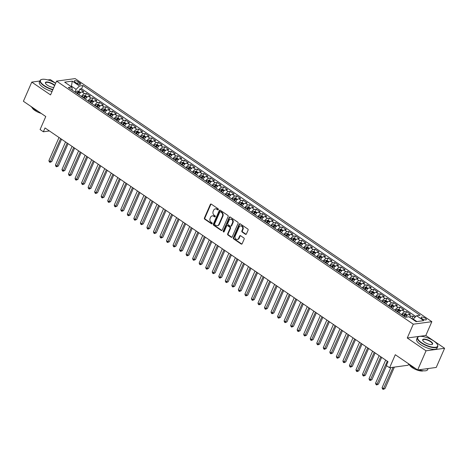 <?xml version="1.0" encoding="UTF-8"?>
<svg xmlns="http://www.w3.org/2000/svg" width="468" height="468" viewBox="0 0 468 468"><rect width="100%" height="100%" fill="white"/><g stroke="black" fill="none" stroke-linecap="round" stroke-linejoin="round"><path stroke-width="0.7" d="M218.328 209.617A0.608 0.503 -97.7 0 0 218.111 208.781L211.296 204.136A0.872 0.72 -97.7 0 0 210.331 204.452L204.411 218A0.872 0.72 -97.7 0 0 204.721 219.188L211.536 223.833A0.608 0.503 -97.7 0 0 211.998 222.78L211.115 222.177A2.79 2.293 -97.7 0 1 210.114 218.369L210.606 217.24A2.79 2.293 -97.7 0 1 212.285 215.871A2.79 2.293 -97.7 0 1 213.712 216.234L214.596 216.836A0.608 0.503 -97.7 0 0 215.052 215.777L214.174 215.181A2.79 2.293 -97.7 0 1 213.174 211.372L213.665 210.243A2.79 2.293 -97.7 0 1 215.344 208.874A2.79 2.293 -97.7 0 1 216.772 209.237L217.649 209.834A0.608 0.503 -97.7 0 0 218.328 209.617M425.365 318.293A2.843 0.965 23.6 0 0 421.153 317.368A2.843 0.965 23.6 0 0 422.154 318.726A2.843 0.965 23.6 0 0 426.366 319.65A2.843 0.965 23.6 0 0 425.365 318.293M245.437 234.287A0.872 0.72 -97.7 0 0 246.408 233.971L248.069 230.174A0.872 0.72 -97.7 0 0 247.753 228.981L240.189 223.827A0.872 0.72 -97.7 0 0 239.218 224.143L233.298 237.685A0.872 0.72 -97.7 0 0 233.614 238.879L241.178 244.033A0.872 0.72 -97.7 0 0 242.149 243.717L244.156 239.125A0.872 0.72 -97.7 0 0 243.84 237.937L240.605 235.732A0.872 0.72 -97.7 0 0 239.634 236.047L238.639 238.323A2.334 1.919 -97.7 0 1 237.235 239.47A2.334 1.919 -97.7 0 1 235.363 238.423A2.334 1.919 -97.7 0 1 235.205 235.983L239.101 227.068A2.334 1.919 -97.7 0 1 240.505 225.921A2.334 1.919 -97.7 0 1 242.377 226.962A2.334 1.919 -97.7 0 1 242.535 229.408L241.886 230.894A0.872 0.72 -97.7 0 0 242.196 232.081L245.437 234.287L245.94 234.222A0.872 0.72 -97.7 0 0 246.127 234.31M39.874 81.011L31.771 82.111L23.4 101.275L45.776 116.526L40.084 129.554L43.348 131.783L45.022 127.951L388.007 361.688L386.334 365.52L389.598 367.749L408.154 365.233L408.681 364.028M426.044 350.795L444.6 348.286L425.816 335.486L407.259 337.995L426.044 350.795L417.667 369.966L395.29 354.715L389.598 367.749M407.259 337.995L413.285 324.195L56.587 81.11L75.143 78.595L431.847 321.686L413.285 324.195M31.771 82.111L50.556 94.91L56.587 81.11M228.121 216.579A0.872 0.72 -97.7 0 0 227.811 215.391L220.247 210.237A0.872 0.72 -97.7 0 0 219.276 210.547L213.355 224.096A0.872 0.72 -97.7 0 0 213.671 225.284L221.235 230.443A0.872 0.72 -97.7 0 0 222.206 230.127L228.121 216.579M230.215 217.029L237.785 222.189A0.872 0.72 -97.7 0 1 238.095 223.376L232.175 236.919A0.872 0.72 -97.7 0 1 231.21 237.235L227.969 235.03A0.872 0.72 -97.7 0 1 227.659 233.842L230.057 228.349A0.872 0.72 -97.7 0 0 229.741 227.155L227.594 225.693A0.872 0.72 -97.7 0 0 226.623 226.009L224.125 231.73A0.608 0.503 -97.7 0 1 223.23 231.116L229.244 217.345A0.872 0.72 -97.7 0 1 230.215 217.029M444.6 348.286L436.229 367.45L417.667 369.966M55.663 83.228L50.333 79.595L47.859 79.929M414.981 317.339L413.086 316.046L412.051 318.41M409.611 317.222A3.557 1.626 -55.7 0 1 411.255 316.292L408.64 314.514L410.471 314.268L406.552 311.594L405.516 313.958M401.632 314.654A3.557 1.626 -55.7 0 1 404.721 311.84L402.106 310.062L403.937 309.816L400.017 307.143L398.988 309.506M395.097 310.202A3.557 1.626 -55.7 0 1 398.186 307.388L395.571 305.61L397.402 305.364L393.483 302.691L392.453 305.054M388.563 305.75A3.557 1.626 -55.7 0 1 391.652 302.936L389.043 301.158L390.874 300.906L386.954 298.239L385.919 300.602M382.034 301.298A3.557 1.626 -55.7 0 1 385.123 298.485L382.508 296.706L384.339 296.455L380.42 293.787L379.384 296.15M375.5 296.847A3.557 1.626 -55.7 0 1 378.589 294.033L375.974 292.254L377.805 292.003L373.885 289.335L372.856 291.699M368.965 292.395A3.557 1.626 -55.7 0 1 372.054 289.581L369.439 287.802L371.27 287.551L367.351 284.883L366.321 287.247M362.431 287.943A3.557 1.626 -55.7 0 1 365.52 285.129L362.911 283.351L364.742 283.099L360.822 280.431L359.787 282.789M355.902 283.491A3.557 1.626 -55.7 0 1 358.991 280.677L356.376 278.899L358.207 278.647L354.288 275.98L353.252 278.337M349.368 279.039A3.557 1.626 -55.7 0 1 352.457 276.225L349.842 274.447L351.673 274.195L347.753 271.528L346.724 273.885M342.833 274.587A3.557 1.626 -55.7 0 1 345.922 271.773L343.307 269.989L345.138 269.743L341.219 267.07L340.189 269.433M336.299 270.135A3.557 1.626 -55.7 0 1 339.388 267.322L336.779 265.537L338.61 265.292L334.69 262.618L333.655 264.982M329.77 265.684A3.557 1.626 -55.7 0 1 332.859 262.87L330.244 261.085L332.075 260.84L328.156 258.166L327.12 260.53M323.236 261.232A3.557 1.626 -55.7 0 1 326.325 258.418L323.71 256.634L325.541 256.388L321.621 253.714L320.592 256.078M316.701 256.78A3.557 1.626 -55.7 0 1 319.79 253.966L317.175 252.182L319.006 251.936L315.087 249.263L314.057 251.626M310.167 252.328A3.557 1.626 -55.7 0 1 313.256 249.514L310.647 247.73L312.478 247.484L308.558 244.811L307.523 247.174M303.638 247.87A3.557 1.626 -55.7 0 1 306.727 245.062L304.112 243.278L305.943 243.032L302.024 240.359L300.988 242.722M297.104 243.418A3.557 1.626 -55.7 0 1 300.193 240.611L297.578 238.826L299.409 238.581L295.489 235.907L294.46 238.27M290.569 238.967A3.557 1.626 -55.7 0 1 293.658 236.153L291.043 234.374L292.874 234.129L288.955 231.455L287.925 233.819M284.035 234.515A3.557 1.626 -55.7 0 1 287.124 231.701L284.515 229.923L286.346 229.677L282.426 227.003L281.391 229.367M277.501 230.063A3.557 1.626 -55.7 0 1 280.595 227.249L277.98 225.471L279.811 225.225L275.892 222.552L274.856 224.915M270.972 225.611A3.557 1.626 -55.7 0 1 274.061 222.797L271.446 221.019L273.277 220.767L269.357 218.1L268.328 220.463M264.438 221.159A3.557 1.626 -55.7 0 1 267.526 218.345L264.911 216.567L266.742 216.315L262.823 213.648L261.793 216.011M257.903 216.707A3.557 1.626 -55.7 0 1 260.992 213.894L258.383 212.115L260.214 211.864L256.294 209.196L255.259 211.559M251.369 212.256A3.557 1.626 -55.7 0 1 254.463 209.442L251.848 207.663L253.679 207.412L249.76 204.744L248.724 207.108M244.84 207.804A3.557 1.626 -55.7 0 1 247.929 204.99L245.314 203.211L247.145 202.96L243.225 200.292L242.196 202.65M238.306 203.352A3.557 1.626 -55.7 0 1 241.394 200.538L238.779 198.76L240.611 198.508L236.691 195.84L235.661 198.198M231.771 198.9A3.557 1.626 -55.7 0 1 234.86 196.086L232.251 194.308L234.082 194.056L230.157 191.383L229.127 193.746M225.237 194.448A3.557 1.626 -55.7 0 1 228.331 191.634L225.716 189.85L227.547 189.604L223.628 186.931L222.592 189.294M218.708 189.996A3.557 1.626 -55.7 0 1 221.797 187.182L219.182 185.398L221.013 185.152L217.094 182.479L216.064 184.842M212.174 185.544A3.557 1.626 -55.7 0 1 215.262 182.731L212.647 180.946L214.479 180.701L210.559 178.027L209.529 180.391M205.639 181.093A3.557 1.626 -55.7 0 1 208.728 178.279L206.119 176.494L207.95 176.249L204.025 173.575L202.995 175.939M199.105 176.641A3.557 1.626 -55.7 0 1 202.199 173.827L199.584 172.043L201.415 171.797L197.496 169.124L196.461 171.487M192.576 172.183A3.557 1.626 -55.7 0 1 195.665 169.375L193.05 167.591L194.881 167.345L190.962 164.672L189.932 167.035M186.042 167.731A3.557 1.626 -55.7 0 1 189.13 164.923L186.516 163.139L188.347 162.893L184.427 160.22L183.397 162.583M179.507 163.279A3.557 1.626 -55.7 0 1 182.596 160.465L179.987 158.687L181.812 158.441L177.893 155.768L176.863 158.131M172.973 158.827A3.557 1.626 -55.7 0 1 176.062 156.014L173.452 154.235L175.284 153.99L171.364 151.316L170.329 153.679M166.444 154.376A3.557 1.626 -55.7 0 1 169.533 151.562L166.918 149.783L168.749 149.538L164.83 146.864L163.794 149.228M159.91 149.924A3.557 1.626 -55.7 0 1 162.999 147.11L160.384 145.332L162.215 145.086L158.295 142.412L157.266 144.776M153.375 145.472A3.557 1.626 -55.7 0 1 156.464 142.658L153.855 140.88L155.68 140.628L151.761 137.961L150.731 140.324M146.841 141.02A3.557 1.626 -55.7 0 1 149.93 138.206L147.321 136.428L149.152 136.176L145.232 133.509L144.197 135.872M140.312 136.568A3.557 1.626 -55.7 0 1 143.401 133.754L140.786 131.976L142.617 131.724L138.698 129.057L137.662 131.42M133.778 132.116A3.557 1.626 -55.7 0 1 136.867 129.303L134.252 127.524L136.083 127.273L132.163 124.605L131.134 126.968M127.243 127.665A3.557 1.626 -55.7 0 1 130.332 124.851L127.717 123.072L129.548 122.821L125.629 120.153L124.599 122.511M120.709 123.213A3.557 1.626 -55.7 0 1 123.798 120.399L121.189 118.62L123.02 118.369L119.1 115.701L118.065 118.059M114.18 118.761A3.557 1.626 -55.7 0 1 117.269 115.947L114.654 114.169L116.485 113.917L112.566 111.244L111.53 113.607M107.646 114.309A3.557 1.626 -55.7 0 1 110.735 111.495L108.12 109.711L109.951 109.465L106.031 106.792L105.002 109.155M101.111 109.857A3.557 1.626 -55.7 0 1 104.2 107.043L101.585 105.259L103.416 105.013L99.497 102.34L98.467 104.703M94.577 105.405A3.557 1.626 -55.7 0 1 97.666 102.591L95.057 100.807L96.888 100.561L92.968 97.888L91.933 100.251M88.048 100.953A3.557 1.626 -55.7 0 1 91.137 98.14L88.522 96.355L90.353 96.11L86.434 93.436L84.603 93.688A3.557 1.626 124.3 0 0 81.514 96.502M85.398 95.8L86.434 93.436M75.237 82.263L76.676 83.246A2.755 0.936 23.6 0 0 80.753 84.135A2.755 0.936 23.6 0 0 79.782 82.824L78.349 81.841A2.755 0.936 23.6 0 0 74.266 80.952A2.755 0.936 23.6 0 0 75.237 82.263M416.889 321.575L413.232 319.082L416.578 315.748L420.089 315.268L82.988 85.539L79.478 86.013L76.132 89.353L74.956 92.032M416.578 315.748L423.768 320.644L416.14 321.674L408.956 316.777L405.446 317.257L68.34 87.522L71.85 87.048L64.666 82.152L72.288 81.116L79.478 86.013M415.8 316.526L81.578 88.756L79.899 88.984L83.819 91.658L81.988 91.903A3.557 1.626 124.3 0 0 78.899 94.717M91.137 98.14L92.968 97.888M97.666 102.591L99.497 102.34M104.2 107.043L106.031 106.792M110.735 111.495L112.566 111.244M117.269 115.947L119.1 115.701M123.798 120.399L125.629 120.153M130.332 124.851L132.163 124.605M136.867 129.303L138.698 129.057M143.401 133.754L145.232 133.509M149.93 138.206L151.761 137.961M156.464 142.658L158.295 142.412M162.999 147.11L164.83 146.864M169.533 151.562L171.364 151.316M176.062 156.014L177.893 155.768M182.596 160.465L184.427 160.22M189.13 164.923L190.962 164.672M195.665 169.375L197.496 169.124M202.199 173.827L204.025 173.575M208.728 178.279L210.559 178.027M215.262 182.731L217.094 182.479M221.797 187.182L223.628 186.931M228.331 191.634L230.157 191.383M234.86 196.086L236.691 195.84M241.394 200.538L243.225 200.292M247.929 204.99L249.76 204.744M254.463 209.442L256.294 209.196M260.992 213.894L262.823 213.648M267.526 218.345L269.357 218.1M274.061 222.797L275.892 222.552M280.595 227.249L282.426 227.003M287.124 231.701L288.955 231.455M293.658 236.153L295.489 235.907M300.193 240.611L302.024 240.359M306.727 245.062L308.558 244.811M313.256 249.514L315.087 249.263M319.79 253.966L321.621 253.714M326.325 258.418L328.156 258.166M332.859 262.87L334.69 262.618M339.388 267.322L341.219 267.07M345.922 271.773L347.753 271.528M352.457 276.225L354.288 275.98M358.991 280.677L360.822 280.431M365.52 285.129L367.351 284.883M372.054 289.581L373.885 289.335M378.589 294.033L380.42 293.787M385.123 298.485L386.954 298.239M391.652 302.936L393.483 302.691M398.186 307.388L400.017 307.143M404.721 311.84L406.552 311.594M411.255 316.292L413.086 316.046M413.232 319.082L413.028 319.556M76.132 89.353L71.557 86.235L70.808 86.334M71.352 86.703L72.288 81.116M72.341 90.248L71.85 87.048M425.816 335.486L431.847 321.686M43.348 131.783L49.438 130.958M78.87 91.348L79.899 88.984M81.578 88.756L82.988 85.539M88.522 96.355A3.557 1.626 124.3 0 0 85.433 99.169M95.057 100.807A3.557 1.626 124.3 0 0 91.968 103.621M101.585 105.259A3.557 1.626 124.3 0 0 98.496 108.073M108.12 109.711A3.557 1.626 124.3 0 0 105.031 112.525M114.654 114.169A3.557 1.626 124.3 0 0 111.565 116.977M121.189 118.62A3.557 1.626 124.3 0 0 118.1 121.428M127.717 123.072A3.557 1.626 124.3 0 0 124.628 125.886M134.252 127.524A3.557 1.626 124.3 0 0 131.163 130.338M140.786 131.976A3.557 1.626 124.3 0 0 137.697 134.79M147.321 136.428A3.557 1.626 124.3 0 0 144.232 139.242M153.855 140.88A3.557 1.626 124.3 0 0 150.76 143.694M160.384 145.332A3.557 1.626 124.3 0 0 157.295 148.145M166.918 149.783A3.557 1.626 124.3 0 0 163.829 152.597M173.452 154.235A3.557 1.626 124.3 0 0 170.364 157.049M179.987 158.687A3.557 1.626 124.3 0 0 176.892 161.501M186.516 163.139A3.557 1.626 124.3 0 0 183.427 165.953M193.05 167.591A3.557 1.626 124.3 0 0 189.961 170.405M199.584 172.043A3.557 1.626 124.3 0 0 196.496 174.856M206.119 176.494A3.557 1.626 124.3 0 0 203.024 179.308M212.647 180.946A3.557 1.626 124.3 0 0 209.559 183.76M219.182 185.398A3.557 1.626 124.3 0 0 216.093 188.212M225.716 189.85A3.557 1.626 124.3 0 0 222.628 192.664M232.251 194.308A3.557 1.626 124.3 0 0 229.162 197.116M238.779 198.76A3.557 1.626 124.3 0 0 235.691 201.568M245.314 203.211A3.557 1.626 124.3 0 0 242.225 206.025M251.848 207.663A3.557 1.626 124.3 0 0 248.76 210.477M258.383 212.115A3.557 1.626 124.3 0 0 255.294 214.929M264.911 216.567A3.557 1.626 124.3 0 0 261.823 219.381M271.446 221.019A3.557 1.626 124.3 0 0 268.357 223.833M277.98 225.471A3.557 1.626 124.3 0 0 274.891 228.285M284.515 229.923A3.557 1.626 124.3 0 0 281.426 232.736M291.043 234.374A3.557 1.626 124.3 0 0 287.955 237.188M297.578 238.826A3.557 1.626 124.3 0 0 294.489 241.64M304.112 243.278A3.557 1.626 124.3 0 0 301.023 246.092M310.647 247.73A3.557 1.626 124.3 0 0 307.558 250.544M317.175 252.182A3.557 1.626 124.3 0 0 314.086 254.996M323.71 256.634A3.557 1.626 124.3 0 0 320.621 259.447M330.244 261.085A3.557 1.626 124.3 0 0 327.155 263.899M336.779 265.537A3.557 1.626 124.3 0 0 333.69 268.351M343.307 269.989A3.557 1.626 124.3 0 0 340.218 272.803M349.842 274.447A3.557 1.626 124.3 0 0 346.753 277.255M356.376 278.899A3.557 1.626 124.3 0 0 353.287 281.707M362.911 283.351A3.557 1.626 124.3 0 0 359.822 286.164M369.439 287.802A3.557 1.626 124.3 0 0 366.35 290.616M375.974 292.254A3.557 1.626 124.3 0 0 372.885 295.068M382.508 296.706A3.557 1.626 124.3 0 0 379.419 299.52M389.043 301.158A3.557 1.626 124.3 0 0 385.954 303.972M395.571 305.61A3.557 1.626 124.3 0 0 392.482 308.424M402.106 310.062A3.557 1.626 124.3 0 0 399.017 312.876M408.64 314.514A3.557 1.626 124.3 0 0 405.604 317.234M218.205 209.799A0.608 0.503 -97.7 0 1 218.152 209.769L217.269 209.167A2.79 2.293 -97.7 0 0 215.842 208.804L215.344 208.874M212.285 215.871L212.788 215.806A2.79 2.293 -97.7 0 1 214.215 216.163L215.093 216.766A0.608 0.503 -97.7 0 0 215.145 216.795M211.109 204.048A0.872 0.72 -97.7 0 0 210.828 204.387L204.914 217.93A0.872 0.72 -97.7 0 0 205.224 219.123L212.039 223.762A0.608 0.503 -97.7 0 0 212.086 223.792M220.054 210.144A0.872 0.72 -97.7 0 0 219.773 210.483L213.858 224.026A0.872 0.72 -97.7 0 0 214.168 225.219L221.738 230.373A0.872 0.72 -97.7 0 0 221.926 230.467M220.486 211.77A0.608 0.503 -97.7 0 0 219.808 211.992L214.613 223.879A0.608 0.503 -97.7 0 0 214.835 224.71L215.766 225.348A2.79 2.293 -97.7 0 0 217.193 225.705A2.79 2.293 -97.7 0 0 218.866 224.336L222.417 216.21A2.79 2.293 -97.7 0 0 221.417 212.402L220.486 211.77L220.99 211.7A0.608 0.503 -97.7 0 0 220.68 211.624L220.176 211.688M217.193 225.705L217.69 225.64A2.79 2.293 -97.7 0 0 219.369 224.266L218.866 224.336M220.99 211.7L221.92 212.337A2.79 2.293 -97.7 0 1 222.92 216.14L219.369 224.266M227.15 225.582L227.653 225.512A0.872 0.72 -97.7 0 1 228.097 225.629L230.244 227.091A0.872 0.72 -97.7 0 1 230.56 228.279L228.156 233.772A0.872 0.72 -97.7 0 0 228.472 234.965L231.707 237.171A0.872 0.72 -97.7 0 0 231.894 237.258M230.028 216.941A0.872 0.72 -97.7 0 0 229.747 217.281L223.733 231.052A0.608 0.503 -97.7 0 0 224.002 231.912M232.549 222.645A2.334 1.919 -97.7 0 0 232.391 220.206A2.334 1.919 -97.7 0 0 230.519 219.164A2.334 1.919 -97.7 0 0 229.115 220.311L227.74 223.452A0.872 0.72 -97.7 0 0 228.056 224.64L230.203 226.102A0.872 0.72 -97.7 0 0 231.174 225.787L232.549 222.645L233.046 222.581A2.334 1.919 -97.7 0 0 232.888 220.141A2.334 1.919 -97.7 0 0 231.016 219.094L230.519 219.164M230.648 226.219L231.151 226.149A0.872 0.72 -97.7 0 0 231.678 225.722L231.174 225.787M233.046 222.581L231.678 225.722M240.505 225.921L241.008 225.857A2.334 1.919 -97.7 0 1 242.88 226.898A2.334 1.919 -97.7 0 1 243.038 229.338L242.389 230.823A0.872 0.72 -97.7 0 0 242.699 232.011L245.94 234.222M237.235 239.47L237.738 239.4A2.334 1.919 -97.7 0 0 239.142 238.253L238.639 238.323M240.417 235.638A0.872 0.72 -97.7 0 0 240.137 235.977L239.142 238.253M240.002 223.733A0.872 0.72 -97.7 0 0 239.721 224.073L233.801 237.621A0.872 0.72 -97.7 0 0 234.111 238.809L241.681 243.963A0.872 0.72 -97.7 0 0 241.868 244.056M80.677 92.553L78.928 91.359L77.273 91.049A2.358 1.076 124.3 0 0 75.623 92.325L75.547 92.43M79.297 94.068A2.358 1.076 124.3 0 0 78.887 94.554L78.811 94.659M59.015 137.487L48.906 160.618L50.544 161.735L51.796 161.565L61.56 139.218M77.571 93.811L77.647 93.705A2.358 1.076 -55.7 0 1 78.881 92.576L78.097 92.044A2.358 1.076 124.3 0 0 76.863 93.173L76.787 93.278M77.226 93.577L77.249 93.541A1.199 0.55 -55.7 0 1 77.618 93.144L78.097 92.044M51.796 161.565L49.994 162.343L60.647 138.598M49.994 162.343L49.339 161.899L48.906 160.618M55.616 83.322A10.846 3.674 23.6 0 0 41.64 79.461A10.846 3.674 23.6 0 0 44.261 85.55A10.846 3.674 23.6 0 0 52.913 89.517M52.773 89.838A11.115 3.762 -156.4 0 1 44.015 85.802A11.115 3.762 -156.4 0 1 40.096 80.502A11.115 3.762 -156.4 0 1 41.324 79.56A11.115 3.762 -156.4 0 1 41.488 79.513M53.808 87.469A5.423 1.837 -156.4 0 1 47.321 85.135A5.423 1.837 -156.4 0 1 45.484 83.304A5.423 1.837 -156.4 0 1 47.677 82.029A5.423 1.837 -156.4 0 1 53.446 84.31A5.423 1.837 -156.4 0 1 54.727 85.369M54.563 85.738A5.16 1.749 23.6 0 0 53.194 84.556A5.16 1.749 23.6 0 0 45.56 82.889A5.16 1.749 23.6 0 0 45.566 83.456M38.148 111.326A11.115 3.762 -156.4 0 1 33.895 108.956A11.115 3.762 -156.4 0 1 30.935 106.412M41.161 113.379A8.003 2.709 -156.4 0 1 34.884 110.477A8.003 2.709 -156.4 0 1 32.076 107.552M52.036 91.523A11.115 3.762 -156.4 0 1 43.278 87.487A11.115 3.762 -156.4 0 1 39.359 82.192L40.096 80.502M433.783 341.008A10.846 3.674 23.6 0 0 418.918 336.574A10.846 3.674 23.6 0 0 421.545 342.664A10.846 3.674 23.6 0 0 433.075 347.227A10.846 3.674 23.6 0 0 437.469 344.676A10.846 3.674 23.6 0 0 433.783 341.008M437.533 344.822A11.115 3.762 -156.4 0 1 437.609 344.974A11.115 3.762 -156.4 0 1 437.75 346.513A11.115 3.762 -156.4 0 1 421.294 342.915A11.115 3.762 -156.4 0 1 417.38 337.615A11.115 3.762 -156.4 0 1 418.603 336.673A11.115 3.762 -156.4 0 1 418.766 336.627M430.724 341.424A5.423 1.837 -156.4 0 1 432.04 344.466A5.423 1.837 -156.4 0 1 424.605 342.248A5.423 1.837 -156.4 0 1 422.762 340.417A5.423 1.837 -156.4 0 1 424.962 339.142A5.423 1.837 -156.4 0 1 430.724 341.424M431.87 344.512A5.16 1.749 23.6 0 0 432.292 344.132A5.16 1.749 23.6 0 0 430.472 341.669A5.16 1.749 23.6 0 0 422.838 340.002A5.16 1.749 23.6 0 0 422.844 340.569M415.426 368.439A11.115 3.762 -156.4 0 1 411.179 366.07A11.115 3.762 -156.4 0 1 408.219 363.525M423.353 370.779A8.003 2.709 -156.4 0 1 412.162 367.591A8.003 2.709 -156.4 0 1 409.36 364.666M437.75 346.513L437.013 348.204A11.115 3.762 -156.4 0 1 420.556 344.6A11.115 3.762 -156.4 0 1 416.643 339.3L417.38 337.615M427.383 368.649A11.115 3.762 -156.4 0 1 425.289 368.93M428.126 368.55L427.635 369.667A11.115 3.762 -156.4 0 1 418.913 369.796M87.212 97.005L85.463 95.811L83.807 95.501A2.358 1.076 124.3 0 0 82.157 96.777L82.081 96.882M85.825 98.52A2.358 1.076 124.3 0 0 85.422 99.005L85.346 99.111M65.549 141.939L55.44 165.069L57.073 166.187L58.33 166.017L68.088 143.67M84.105 98.262L84.181 98.157A2.358 1.076 -55.7 0 1 85.416 97.028L84.632 96.496A2.358 1.076 124.3 0 0 83.398 97.625L83.322 97.73M83.76 98.028L83.784 97.993A1.199 0.55 -55.7 0 1 84.146 97.596L84.632 96.496M58.33 166.017L56.523 166.795L67.181 143.05M56.523 166.795L55.873 166.351L55.44 165.069M93.74 101.457L91.997 100.263L90.342 99.953A2.358 1.076 124.3 0 0 88.692 101.234L88.61 101.34M92.36 102.972A2.358 1.076 124.3 0 0 91.956 103.457L91.88 103.563M72.084 146.39L61.975 169.521L63.607 170.639L64.859 170.469L74.623 148.122M90.64 102.714L90.716 102.609A2.358 1.076 -55.7 0 1 91.95 101.48L91.166 100.948A2.358 1.076 124.3 0 0 89.932 102.077L89.856 102.182M90.289 102.48L90.318 102.445A1.199 0.55 -55.7 0 1 90.681 102.047L91.166 100.948M64.859 170.469L63.057 171.247L73.716 147.502M63.057 171.247L62.402 170.802L61.975 169.521M100.275 105.908L98.532 104.715L96.876 104.405A2.358 1.076 124.3 0 0 95.22 105.686L95.144 105.791M98.894 107.424A2.358 1.076 124.3 0 0 98.491 107.909L98.409 108.014M78.612 150.842L68.509 173.973L70.141 175.09L71.393 174.921L81.157 152.574M97.168 107.172L97.245 107.067A2.358 1.076 -55.7 0 1 98.479 105.932L97.695 105.399A2.358 1.076 124.3 0 0 96.461 106.528L96.385 106.634M96.823 106.932L96.853 106.897A1.199 0.55 -55.7 0 1 97.215 106.499L97.695 105.399M71.393 174.921L69.592 175.699L80.25 151.954M69.592 175.699L68.936 175.254L68.509 173.973M106.809 110.36L105.06 109.167L103.405 108.857A2.358 1.076 124.3 0 0 101.755 110.138L101.679 110.243M105.429 111.875A2.358 1.076 124.3 0 0 105.019 112.361L104.943 112.466M85.147 155.294L75.038 178.431L76.676 179.542L77.928 179.373L87.692 157.026M103.703 111.624L103.779 111.519A2.358 1.076 -55.7 0 1 105.013 110.384L104.229 109.851A2.358 1.076 124.3 0 0 102.995 110.98L102.919 111.086M103.358 111.384L103.381 111.349A1.199 0.55 -55.7 0 1 103.75 110.957L104.229 109.851M77.928 179.373L76.126 180.151L86.779 156.406M76.126 180.151L75.471 179.706L75.038 178.431M113.344 114.812L111.595 113.619L109.939 113.314A2.358 1.076 124.3 0 0 108.289 114.59L108.213 114.695M111.963 116.327A2.358 1.076 124.3 0 0 111.554 116.813L111.478 116.918M91.681 159.746L81.572 182.883L83.205 183.994L84.462 183.825L94.22 161.478M110.237 116.076L110.313 115.97A2.358 1.076 -55.7 0 1 111.548 114.835L110.764 114.303A2.358 1.076 124.3 0 0 109.53 115.432L109.453 115.537M109.892 115.836L109.916 115.801A1.199 0.55 -55.7 0 1 110.284 115.409L110.764 114.303M84.462 183.825L82.655 184.603L93.313 160.857M82.655 184.603L82.005 184.158L81.572 182.883M119.872 119.264L118.129 118.071L116.473 117.766A2.358 1.076 124.3 0 0 114.824 119.042L114.742 119.147M118.492 120.779A2.358 1.076 124.3 0 0 118.088 121.265L118.012 121.37M98.216 164.198L88.107 187.335L89.739 188.446L90.991 188.276L100.755 165.929M116.772 120.528L116.848 120.422A2.358 1.076 -55.7 0 1 118.082 119.287L117.298 118.755A2.358 1.076 124.3 0 0 116.064 119.884L115.988 119.989M116.421 120.288L116.45 120.253A1.199 0.55 -55.7 0 1 116.813 119.861L117.298 118.755M90.991 188.276L89.189 189.054L99.848 165.309M89.189 189.054L88.534 188.61L88.107 187.335M126.407 123.716L124.663 122.522L123.008 122.218A2.358 1.076 124.3 0 0 121.352 123.493L121.276 123.599M125.026 125.231A2.358 1.076 124.3 0 0 124.623 125.716L124.541 125.822M104.744 168.65L94.641 191.786L96.273 192.898L97.525 192.728L107.289 170.381M123.3 124.979L123.376 124.874A2.358 1.076 -55.7 0 1 124.611 123.739L123.827 123.207A2.358 1.076 124.3 0 0 122.593 124.336L122.517 124.441M122.955 124.74L122.985 124.704A1.199 0.55 -55.7 0 1 123.347 124.312L123.827 123.207M97.525 192.728L95.724 193.512L106.382 169.761M95.724 193.512L95.068 193.062L94.641 191.786M132.941 128.168L131.198 126.98L129.537 126.67A2.358 1.076 124.3 0 0 127.887 127.945L127.811 128.051M131.561 129.683A2.358 1.076 124.3 0 0 131.151 130.168L131.075 130.274M111.279 173.101L101.17 196.238L102.808 197.35L104.06 197.18L113.823 174.833M129.835 129.431L129.911 129.326A2.358 1.076 -55.7 0 1 131.145 128.191L130.361 127.659A2.358 1.076 124.3 0 0 129.127 128.788L129.051 128.893M129.49 129.197L129.513 129.162A1.199 0.55 -55.7 0 1 129.882 128.764L130.361 127.659M104.06 197.18L102.258 197.964L112.911 174.213M102.258 197.964L101.603 197.514L101.17 196.238M139.476 132.619L137.727 131.432L136.071 131.122A2.358 1.076 124.3 0 0 134.421 132.397L134.345 132.502M138.095 134.141A2.358 1.076 124.3 0 0 137.686 134.62L137.61 134.726M117.813 177.553L107.704 200.69L109.337 201.802L110.594 201.632L120.352 179.285M136.369 133.883L136.445 133.778A2.358 1.076 -55.7 0 1 137.68 132.649L136.896 132.111A2.358 1.076 124.3 0 0 135.661 133.245L135.585 133.351M136.024 133.649L136.048 133.614A1.199 0.55 -55.7 0 1 136.416 133.216L136.896 132.111M110.594 201.632L108.787 202.416L119.445 178.665M108.787 202.416L108.137 201.971L107.704 200.69M146.01 137.071L144.261 135.884L142.605 135.574A2.358 1.076 124.3 0 0 140.956 136.849L140.874 136.954M144.624 138.592A2.358 1.076 124.3 0 0 144.22 139.078L144.144 139.183M124.348 182.005L114.239 205.142L115.871 206.253L117.123 206.084L126.886 183.737M142.904 138.335L142.98 138.23A2.358 1.076 -55.7 0 1 144.214 137.101L143.43 136.562A2.358 1.076 124.3 0 0 142.196 137.697L142.12 137.803M142.553 138.101L142.582 138.066A1.199 0.55 -55.7 0 1 142.945 137.668L143.43 136.562M117.123 206.084L115.321 206.868L125.98 183.117M115.321 206.868L114.666 206.423L114.239 205.142M152.539 141.523L150.795 140.336L149.14 140.026A2.358 1.076 124.3 0 0 147.484 141.301L147.408 141.406M151.158 143.044A2.358 1.076 124.3 0 0 150.754 143.53L150.678 143.635M130.876 186.457L120.773 209.594L122.405 210.705L123.657 210.536L133.421 188.189M149.432 142.787L149.514 142.681A2.358 1.076 -55.7 0 1 150.743 141.552L149.959 141.014A2.358 1.076 124.3 0 0 148.73 142.149L148.648 142.254M149.087 142.553L149.117 142.518A1.199 0.55 -55.7 0 1 149.479 142.12L149.959 141.014M123.657 210.536L121.855 211.32L132.514 187.574M121.855 211.32L121.2 210.875L120.773 209.594M159.073 145.975L157.33 144.787L155.668 144.477A2.358 1.076 124.3 0 0 154.019 145.753L153.943 145.858M157.693 147.496A2.358 1.076 124.3 0 0 157.283 147.982L157.207 148.087M137.411 190.909L127.302 214.046L128.94 215.157L130.192 214.987L139.955 192.646M155.967 147.239L156.043 147.133A2.358 1.076 -55.7 0 1 157.277 146.004L156.493 145.466A2.358 1.076 124.3 0 0 155.259 146.601L155.183 146.706M155.622 147.005L155.645 146.97A1.199 0.55 -55.7 0 1 156.014 146.572L156.493 145.466M130.192 214.987L128.39 215.771L139.043 192.026M128.39 215.771L127.735 215.327L127.302 214.046M165.608 150.427L163.858 149.239L162.203 148.929A2.358 1.076 124.3 0 0 160.553 150.205L160.477 150.31M164.227 151.948A2.358 1.076 124.3 0 0 163.818 152.433L163.741 152.539M143.945 195.361L133.836 218.497L135.468 219.609L136.726 219.439L146.484 197.098M162.501 151.69L162.577 151.585A2.358 1.076 -55.7 0 1 163.812 150.456L163.028 149.918A2.358 1.076 124.3 0 0 161.793 151.053L161.717 151.158M162.156 151.456L162.18 151.421A1.199 0.55 -55.7 0 1 162.548 151.024L163.028 149.918M136.726 219.439L134.919 220.223L145.577 196.478M134.919 220.223L134.269 219.779L133.836 218.497M172.142 154.879L170.393 153.691L168.737 153.381A2.358 1.076 124.3 0 0 167.088 154.656L167.006 154.762M170.756 156.4A2.358 1.076 124.3 0 0 170.352 156.885L170.276 156.991M150.48 199.813L140.371 222.949L142.003 224.061L143.255 223.891L153.018 201.55M169.036 156.142L169.112 156.037A2.358 1.076 -55.7 0 1 170.346 154.908L169.562 154.376A2.358 1.076 124.3 0 0 168.328 155.505L168.252 155.61M168.691 155.908L168.714 155.873A1.199 0.55 -55.7 0 1 169.077 155.475L169.562 154.376M143.255 223.891L141.453 224.675L152.112 200.93M141.453 224.675L140.804 224.231L140.371 222.949M178.671 159.331L176.927 158.143L175.272 157.833A2.358 1.076 124.3 0 0 173.616 159.108L173.54 159.214M177.29 160.852A2.358 1.076 124.3 0 0 176.886 161.337L176.81 161.442M157.008 204.27L146.905 227.401L148.537 228.513L149.789 228.343L159.553 206.002M175.564 160.594L175.646 160.489A2.358 1.076 -55.7 0 1 176.875 159.36L176.091 158.827A2.358 1.076 124.3 0 0 174.862 159.957L174.78 160.062M175.219 160.36L175.248 160.325A1.199 0.55 -55.7 0 1 175.611 159.927L176.091 158.827M149.789 228.343L147.987 229.127L158.646 205.382M147.987 229.127L147.332 228.682L146.905 227.401M185.205 163.782L183.462 162.595L181.8 162.285A2.358 1.076 124.3 0 0 180.151 163.56L180.075 163.665M183.825 165.303A2.358 1.076 124.3 0 0 183.415 165.789L183.339 165.894M163.543 208.722L153.434 231.853L155.072 232.965L156.324 232.795L166.087 210.454M182.099 165.046L182.175 164.941A2.358 1.076 -55.7 0 1 183.409 163.812L182.625 163.279A2.358 1.076 124.3 0 0 181.391 164.408L181.315 164.514M181.754 164.812L181.777 164.777A1.199 0.55 -55.7 0 1 182.146 164.379L182.625 163.279M156.324 232.795L154.522 233.579L165.175 209.834M154.522 233.579L153.867 233.134L153.434 231.853M191.74 168.234L189.99 167.047L188.335 166.737A2.358 1.076 124.3 0 0 186.685 168.012L186.609 168.117M190.359 169.755A2.358 1.076 124.3 0 0 189.949 170.241L189.873 170.346M170.077 213.174L159.968 236.305L161.6 237.422L162.858 237.247L172.616 214.906M188.633 169.498L188.709 169.393A2.358 1.076 -55.7 0 1 189.944 168.264L189.16 167.731A2.358 1.076 124.3 0 0 187.925 168.86L187.849 168.966M188.288 169.264L188.311 169.229A1.199 0.55 -55.7 0 1 188.68 168.831L189.16 167.731M162.858 237.247L161.05 238.031L171.709 214.285M161.05 238.031L160.401 237.586L159.968 236.305M198.274 172.692L196.525 171.499L194.869 171.189A2.358 1.076 124.3 0 0 193.22 172.464L193.138 172.569M196.888 174.207A2.358 1.076 124.3 0 0 196.484 174.693L196.408 174.798M176.611 217.626L166.503 240.757L168.135 241.874L169.387 241.704L179.15 219.357M195.168 173.95L195.244 173.844A2.358 1.076 -55.7 0 1 196.478 172.715L195.694 172.183A2.358 1.076 124.3 0 0 194.46 173.312L194.384 173.417M194.823 173.716L194.846 173.681A1.199 0.55 -55.7 0 1 195.209 173.283L195.694 172.183M169.387 241.704L167.585 242.482L178.244 218.737M167.585 242.482L166.936 242.038L166.503 240.757M204.803 177.144L203.059 175.95L201.404 175.64A2.358 1.076 124.3 0 0 199.748 176.922L199.672 177.021M203.422 178.659A2.358 1.076 124.3 0 0 203.018 179.145L202.942 179.25M183.14 222.078L173.037 245.209L174.669 246.326L175.921 246.156L185.685 223.809M201.696 178.402L201.778 178.296A2.358 1.076 -55.7 0 1 203.007 177.167L202.223 176.635A2.358 1.076 124.3 0 0 200.994 177.764L200.912 177.869M201.351 178.168L201.38 178.132A1.199 0.55 -55.7 0 1 201.743 177.735L202.223 176.635M175.921 246.156L174.119 246.934L184.778 223.189M174.119 246.934L173.464 246.49L173.037 245.209M211.337 181.596L209.594 180.402L207.932 180.092A2.358 1.076 124.3 0 0 206.283 181.373L206.207 181.479M209.956 183.111A2.358 1.076 124.3 0 0 209.547 183.596L209.471 183.702M189.675 226.53L179.566 249.66L181.204 250.778L182.456 250.608L192.219 228.261M208.231 182.853L208.307 182.748A2.358 1.076 -55.7 0 1 209.541 181.619L208.757 181.087A2.358 1.076 124.3 0 0 207.523 182.216L207.447 182.321M207.886 182.619L207.909 182.584A1.199 0.55 -55.7 0 1 208.278 182.187L208.757 181.087M182.456 250.608L180.654 251.386L191.307 227.641M180.654 251.386L179.999 250.942L179.566 249.66M217.872 186.048L216.122 184.854L214.467 184.544A2.358 1.076 124.3 0 0 212.817 185.825L212.741 185.931M216.491 187.563A2.358 1.076 124.3 0 0 216.081 188.048L216.005 188.154M196.209 230.981L186.1 254.112L187.732 255.23L188.99 255.06L198.754 232.713M214.765 187.311L214.841 187.206A2.358 1.076 -55.7 0 1 216.076 186.071L215.292 185.539A2.358 1.076 124.3 0 0 214.057 186.668L213.981 186.773M214.42 187.071L214.443 187.036A1.199 0.55 -55.7 0 1 214.812 186.638L215.292 185.539M188.99 255.06L187.182 255.838L197.841 232.093M187.182 255.838L186.533 255.393L186.1 254.112M224.406 190.499L222.657 189.306L221.001 189.002A2.358 1.076 124.3 0 0 219.352 190.277L219.27 190.382M223.02 192.015A2.358 1.076 124.3 0 0 222.616 192.5L222.54 192.605M202.743 235.433L192.635 258.57L194.267 259.681L195.519 259.512L205.282 237.165M221.3 191.763L221.376 191.658A2.358 1.076 -55.7 0 1 222.61 190.523L221.826 189.99A2.358 1.076 124.3 0 0 220.592 191.119L220.516 191.225M220.954 191.523L220.978 191.488A1.199 0.55 -55.7 0 1 221.341 191.096L221.826 189.99M195.519 259.512L193.717 260.29L204.376 236.545M193.717 260.29L193.068 259.845L192.635 258.57M230.935 194.951L229.191 193.758L227.536 193.454A2.358 1.076 124.3 0 0 225.88 194.729L225.804 194.834M229.554 196.466A2.358 1.076 124.3 0 0 229.15 196.952L229.074 197.057M209.272 239.885L199.169 263.022L200.801 264.133L202.053 263.964L211.817 241.617M227.828 196.215L227.91 196.11A2.358 1.076 -55.7 0 1 229.139 194.975L228.355 194.442A2.358 1.076 124.3 0 0 227.126 195.571L227.044 195.677M227.483 195.975L227.512 195.94A1.199 0.55 -55.7 0 1 227.875 195.548L228.355 194.442M202.053 263.964L200.251 264.742L210.91 240.997M200.251 264.742L199.596 264.297L199.169 263.022M237.469 199.403L235.726 198.21L234.064 197.905A2.358 1.076 124.3 0 0 232.415 199.181L232.339 199.286M236.088 200.918A2.358 1.076 124.3 0 0 235.685 201.404L235.603 201.509M215.806 244.337L205.698 267.474L207.336 268.585L208.588 268.416L218.351 246.069M234.363 200.667L234.439 200.561A2.358 1.076 -55.7 0 1 235.673 199.426L234.889 198.894A2.358 1.076 124.3 0 0 233.655 200.023L233.579 200.129M234.018 200.427L234.041 200.392A1.199 0.55 -55.7 0 1 234.409 200L234.889 198.894M208.588 268.416L206.786 269.194L217.439 245.448M206.786 269.194L206.131 268.749L205.698 267.474M244.004 203.855L242.254 202.662L240.599 202.357A2.358 1.076 124.3 0 0 238.949 203.633L238.873 203.738M242.623 205.37A2.358 1.076 124.3 0 0 242.213 205.856L242.137 205.961M222.341 248.789L212.232 271.926L213.864 273.037L215.122 272.867L224.886 250.52M240.897 205.119L240.973 205.013A2.358 1.076 -55.7 0 1 242.208 203.878L241.424 203.346A2.358 1.076 124.3 0 0 240.189 204.475L240.113 204.58M240.552 204.879L240.575 204.844A1.199 0.55 -55.7 0 1 240.944 204.452L241.424 203.346M215.122 272.867L213.32 273.651L223.973 249.9M213.32 273.651L212.665 273.201L212.232 271.926M250.538 208.307L248.789 207.119L247.133 206.809A2.358 1.076 124.3 0 0 245.484 208.084L245.402 208.19M249.151 209.822A2.358 1.076 124.3 0 0 248.748 210.307L248.672 210.413M228.875 253.241L218.767 276.377L220.399 277.489L221.651 277.319L231.414 254.972M247.432 209.57L247.508 209.465A2.358 1.076 -55.7 0 1 248.742 208.336L247.958 207.798A2.358 1.076 124.3 0 0 246.724 208.927L246.648 209.032M247.086 209.336L247.11 209.301A1.199 0.55 -55.7 0 1 247.473 208.904L247.958 207.798M221.651 277.319L219.849 278.103L230.508 254.352M219.849 278.103L219.199 277.653L218.767 276.377M257.067 212.759L255.323 211.571L253.668 211.261A2.358 1.076 124.3 0 0 252.012 212.536L251.936 212.642M255.686 214.28A2.358 1.076 124.3 0 0 255.282 214.759L255.206 214.865M235.404 257.692L225.301 280.829L226.933 281.941L228.185 281.771L237.949 259.424M253.96 214.022L254.042 213.917A2.358 1.076 -55.7 0 1 255.276 212.788L254.493 212.25A2.358 1.076 124.3 0 0 253.258 213.385L253.176 213.49M253.615 213.788L253.644 213.753A1.199 0.55 -55.7 0 1 254.007 213.355L254.493 212.25M228.185 281.771L226.383 282.555L237.042 258.804M226.383 282.555L225.728 282.11L225.301 280.829M263.601 217.21L261.858 216.023L260.196 215.713A2.358 1.076 124.3 0 0 258.547 216.988L258.471 217.094M262.22 218.731A2.358 1.076 124.3 0 0 261.817 219.217L261.735 219.322M241.938 262.144L231.83 285.281L233.468 286.393L234.72 286.223L244.483 263.876M260.495 218.474L260.571 218.369A2.358 1.076 -55.7 0 1 261.805 217.24L261.021 216.702A2.358 1.076 124.3 0 0 259.787 217.836L259.711 217.942M260.149 218.24L260.173 218.205A1.199 0.55 -55.7 0 1 260.541 217.807L261.021 216.702M234.72 286.223L232.918 287.007L243.571 263.256M232.918 287.007L232.263 286.562L231.83 285.281M270.135 221.662L268.386 220.475L266.731 220.165A2.358 1.076 124.3 0 0 265.081 221.44L265.005 221.545M268.755 223.183A2.358 1.076 124.3 0 0 268.345 223.669L268.269 223.774M248.473 266.596L238.364 289.733L239.996 290.844L241.254 290.675L251.018 268.328M267.029 222.926L267.105 222.821A2.358 1.076 -55.7 0 1 268.339 221.692L267.556 221.153A2.358 1.076 124.3 0 0 266.321 222.288L266.245 222.394M266.684 222.692L266.707 222.657A1.199 0.55 -55.7 0 1 267.076 222.259L267.556 221.153M241.254 290.675L239.452 291.459L250.105 267.714M239.452 291.459L238.797 291.014L238.364 289.733M276.67 226.114L274.921 224.927L273.265 224.617A2.358 1.076 124.3 0 0 271.615 225.892L271.534 225.997M275.283 227.635A2.358 1.076 124.3 0 0 274.88 228.121L274.804 228.226M255.007 271.048L244.899 294.185L246.531 295.296L247.788 295.127L257.546 272.786M273.564 227.378L273.64 227.272A2.358 1.076 -55.7 0 1 274.874 226.143L274.09 225.605A2.358 1.076 124.3 0 0 272.856 226.74L272.78 226.845M273.218 227.144L273.242 227.109A1.199 0.55 -55.7 0 1 273.604 226.711L274.09 225.605M247.788 295.127L245.981 295.911L256.639 272.165M245.981 295.911L245.331 295.466L244.899 294.185M283.199 230.566L281.455 229.379L279.8 229.068A2.358 1.076 124.3 0 0 278.144 230.344L278.068 230.449M281.818 232.087A2.358 1.076 124.3 0 0 281.414 232.573L281.338 232.678M261.536 275.5L251.433 298.637L253.065 299.748L254.317 299.579L264.081 277.237M280.092 231.83L280.174 231.724A2.358 1.076 -55.7 0 1 281.408 230.595L280.624 230.057A2.358 1.076 124.3 0 0 279.39 231.192L279.308 231.297M279.747 231.596L279.776 231.561A1.199 0.55 -55.7 0 1 280.139 231.163L280.624 230.057M254.317 299.579L252.515 300.362L263.174 276.617M252.515 300.362L251.86 299.918L251.433 298.637M289.733 235.018L287.99 233.83L286.328 233.52A2.358 1.076 124.3 0 0 284.679 234.796L284.602 234.901M288.352 236.539A2.358 1.076 124.3 0 0 287.949 237.024L287.867 237.13M268.07 279.952L257.962 303.089L259.6 304.2L260.851 304.03L270.615 281.689M286.627 236.281L286.703 236.176A2.358 1.076 -55.7 0 1 287.937 235.047L287.153 234.515A2.358 1.076 124.3 0 0 285.919 235.644L285.843 235.749M286.281 236.047L286.311 236.012A1.199 0.55 -55.7 0 1 286.673 235.615L287.153 234.515M260.851 304.03L259.05 304.814L269.703 281.069M259.05 304.814L258.394 304.37L257.962 303.089M296.267 239.47L294.518 238.282L292.863 237.972A2.358 1.076 124.3 0 0 291.213 239.247L291.137 239.353M294.887 240.991A2.358 1.076 124.3 0 0 294.477 241.476L294.401 241.582M274.605 284.409L264.496 307.54L266.128 308.652L267.386 308.482L277.15 286.141M293.161 240.733L293.237 240.628A2.358 1.076 -55.7 0 1 294.471 239.499L293.688 238.967A2.358 1.076 124.3 0 0 292.453 240.096L292.377 240.201M292.816 240.499L292.839 240.464A1.199 0.55 -55.7 0 1 293.208 240.066L293.688 238.967M267.386 308.482L265.584 309.266L276.237 285.521M265.584 309.266L264.929 308.821L264.496 307.54M302.802 243.922L301.053 242.734L299.397 242.424A2.358 1.076 124.3 0 0 297.747 243.699L297.671 243.805M301.415 245.443A2.358 1.076 124.3 0 0 301.012 245.928L300.936 246.033M281.139 288.861L271.031 311.992L272.663 313.104L273.92 312.934L283.678 290.593M299.695 245.185L299.772 245.08A2.358 1.076 -55.7 0 1 301.006 243.951L300.222 243.418A2.358 1.076 124.3 0 0 298.988 244.548L298.912 244.653M299.35 244.951L299.374 244.916A1.199 0.55 -55.7 0 1 299.736 244.518L300.222 243.418M273.92 312.934L272.113 313.718L282.771 289.973M272.113 313.718L271.463 313.273L271.031 311.992M309.33 248.373L307.587 247.186L305.932 246.876A2.358 1.076 124.3 0 0 304.276 248.151L304.2 248.256M307.95 249.894A2.358 1.076 124.3 0 0 307.546 250.38L307.47 250.485M287.668 293.313L277.565 316.444L279.197 317.561L280.449 317.386L290.213 295.045M306.224 249.637L306.306 249.532A2.358 1.076 -55.7 0 1 307.54 248.403L306.756 247.87A2.358 1.076 124.3 0 0 305.522 248.999L305.44 249.105M305.879 249.403L305.908 249.368A1.199 0.55 -55.7 0 1 306.271 248.97L306.756 247.87M280.449 317.386L278.647 318.17L289.306 294.425M278.647 318.17L277.992 317.725L277.565 316.444M315.865 252.831L314.122 251.638L312.46 251.328A2.358 1.076 124.3 0 0 310.81 252.603L310.734 252.708M314.484 254.346A2.358 1.076 124.3 0 0 314.081 254.832L313.999 254.937M294.202 297.765L284.094 320.896L285.732 322.013L286.983 321.844L296.747 299.497M312.759 254.089L312.835 253.984A2.358 1.076 -55.7 0 1 314.069 252.855L313.285 252.322A2.358 1.076 124.3 0 0 312.051 253.451L311.975 253.557M312.413 253.855L312.443 253.82A1.199 0.55 -55.7 0 1 312.805 253.422L313.285 252.322M286.983 321.844L285.182 322.622L295.834 298.876M285.182 322.622L284.526 322.177L284.094 320.896M322.399 257.283L320.65 256.09L318.995 255.78A2.358 1.076 124.3 0 0 317.345 257.061L317.269 257.16M321.019 258.798A2.358 1.076 124.3 0 0 320.609 259.284L320.533 259.389M300.737 302.217L290.628 325.348L292.26 326.465L293.518 326.295L303.282 303.948M319.293 258.541L319.369 258.435A2.358 1.076 -55.7 0 1 320.603 257.306L319.82 256.774A2.358 1.076 124.3 0 0 318.585 257.903L318.509 258.008M318.948 258.307L318.971 258.272A1.199 0.55 -55.7 0 1 319.34 257.874L319.82 256.774M293.518 326.295L291.716 327.073L302.369 303.328M291.716 327.073L291.061 326.629L290.628 325.348M328.934 261.735L327.185 260.541L325.529 260.231A2.358 1.076 124.3 0 0 323.879 261.513L323.803 261.618M327.547 263.25A2.358 1.076 124.3 0 0 327.144 263.736L327.068 263.841M307.271 306.669L297.162 329.8L298.795 330.917L300.052 330.747L309.81 308.4M325.827 262.993L325.904 262.887A2.358 1.076 -55.7 0 1 327.138 261.758L326.354 261.226A2.358 1.076 124.3 0 0 325.12 262.355L325.044 262.46M325.482 262.759L325.506 262.724A1.199 0.55 -55.7 0 1 325.868 262.326L326.354 261.226M300.052 330.747L298.245 331.525L308.903 307.78M298.245 331.525L297.595 331.081L297.162 329.8M335.462 266.187L333.719 264.993L332.064 264.683A2.358 1.076 124.3 0 0 330.408 265.964L330.332 266.07M334.082 267.702A2.358 1.076 124.3 0 0 333.678 268.187L333.602 268.293M313.806 311.121L303.697 334.251L305.329 335.369L306.581 335.199L316.345 312.852M332.356 267.45L332.438 267.345A2.358 1.076 -55.7 0 1 333.672 266.21L332.888 265.678A2.358 1.076 124.3 0 0 331.654 266.807L331.572 266.912M332.011 267.21L332.04 267.175A1.199 0.55 -55.7 0 1 332.403 266.778L332.888 265.678M306.581 335.199L304.779 335.977L315.438 312.232M304.779 335.977L304.124 335.533L303.697 334.251M341.997 270.639L340.254 269.445L338.592 269.141A2.358 1.076 124.3 0 0 336.942 270.416L336.866 270.522M340.616 272.154A2.358 1.076 124.3 0 0 340.213 272.639L340.131 272.745M320.334 315.572L310.231 338.709L311.863 339.821L313.115 339.651L322.879 317.304M338.89 271.902L338.967 271.797A2.358 1.076 -55.7 0 1 340.201 270.662L339.417 270.13A2.358 1.076 124.3 0 0 338.183 271.259L338.107 271.364M338.545 271.662L338.575 271.627A1.199 0.55 -55.7 0 1 338.937 271.235L339.417 270.13M313.115 339.651L311.314 340.429L321.966 316.684M311.314 340.429L310.658 339.984L310.231 338.709M348.531 275.09L346.782 273.897L345.127 273.593A2.358 1.076 124.3 0 0 343.477 274.868L343.401 274.973M347.151 276.606A2.358 1.076 124.3 0 0 346.741 277.091L346.665 277.196M326.869 320.024L316.76 343.161L318.392 344.272L319.65 344.103L329.413 321.756M345.425 276.354L345.501 276.249A2.358 1.076 -55.7 0 1 346.735 275.114L345.951 274.581A2.358 1.076 124.3 0 0 344.717 275.71L344.641 275.816M345.08 276.114L345.103 276.079A1.199 0.55 -55.7 0 1 345.472 275.687L345.951 274.581M319.65 344.103L317.848 344.881L328.501 321.136M317.848 344.881L317.193 344.436L316.76 343.161M355.066 279.542L353.317 278.349L351.661 278.045A2.358 1.076 124.3 0 0 350.011 279.32L349.935 279.425M353.679 281.057A2.358 1.076 124.3 0 0 353.276 281.543L353.2 281.648M333.403 324.476L323.294 347.613L324.927 348.724L326.184 348.555L335.942 326.208M351.959 280.806L352.035 280.701A2.358 1.076 -55.7 0 1 353.27 279.566L352.486 279.033A2.358 1.076 124.3 0 0 351.252 280.162L351.175 280.268M351.614 280.566L351.638 280.531A1.199 0.55 -55.7 0 1 352 280.139L352.486 279.033M326.184 348.555L324.377 349.333L335.035 325.588M324.377 349.333L323.727 348.888L323.294 347.613M361.594 283.994L359.851 282.801L358.195 282.496A2.358 1.076 124.3 0 0 356.54 283.772L356.464 283.877M360.214 285.509A2.358 1.076 124.3 0 0 359.81 285.995L359.734 286.1M339.938 328.928L329.829 352.065L331.461 353.176L332.713 353.007L342.477 330.66M358.488 285.258L358.57 285.152A2.358 1.076 -55.7 0 1 359.804 284.017L359.02 283.485A2.358 1.076 124.3 0 0 357.786 284.614L357.704 284.719M358.143 285.018L358.172 284.983A1.199 0.55 -55.7 0 1 358.535 284.591L359.02 283.485M332.713 353.007L330.911 353.79L341.57 330.039M330.911 353.79L330.256 353.34L329.829 352.065M368.129 288.446L366.385 287.258L364.73 286.948A2.358 1.076 124.3 0 0 363.074 288.224L362.998 288.329M366.748 289.961A2.358 1.076 124.3 0 0 366.345 290.447L366.263 290.552M346.466 333.38L336.363 356.517L337.995 357.628L339.247 357.458L349.011 335.111M365.022 289.71L365.099 289.604A2.358 1.076 -55.7 0 1 366.333 288.475L365.549 287.937A2.358 1.076 124.3 0 0 364.315 289.072L364.239 289.171M364.677 289.476L364.707 289.44A1.199 0.55 -55.7 0 1 365.069 289.043L365.549 287.937M339.247 357.458L337.446 358.242L348.098 334.491M337.446 358.242L336.79 357.792L336.363 356.517M374.663 292.898L372.914 291.71L371.259 291.4A2.358 1.076 124.3 0 0 369.609 292.675L369.533 292.781M373.283 294.419A2.358 1.076 124.3 0 0 372.873 294.899L372.797 295.004M353.001 337.832L342.892 360.968L344.524 362.08L345.782 361.91L355.545 339.563M371.557 294.161L371.633 294.056A2.358 1.076 -55.7 0 1 372.867 292.927L372.083 292.389A2.358 1.076 124.3 0 0 370.849 293.524L370.773 293.629M371.212 293.927L371.235 293.892A1.199 0.55 -55.7 0 1 371.604 293.494L372.083 292.389M345.782 361.91L343.98 362.694L354.633 338.943M343.98 362.694L343.325 362.25L342.892 360.968M381.198 297.35L379.449 296.162L377.793 295.852A2.358 1.076 124.3 0 0 376.143 297.127L376.067 297.233M379.811 298.871A2.358 1.076 124.3 0 0 379.408 299.356L379.332 299.461M359.535 342.284L349.426 365.42L351.058 366.532L352.316 366.362L362.074 344.015M378.091 298.613L378.167 298.508A2.358 1.076 -55.7 0 1 379.402 297.379L378.618 296.841A2.358 1.076 124.3 0 0 377.383 297.976L377.307 298.081M377.746 298.379L377.77 298.344A1.199 0.55 -55.7 0 1 378.132 297.946L378.618 296.841M352.316 366.362L350.509 367.146L361.167 343.401M350.509 367.146L349.859 366.701L349.426 365.42M387.726 301.801L385.983 300.614L384.327 300.304A2.358 1.076 124.3 0 0 382.678 301.579L382.596 301.685M386.346 303.322A2.358 1.076 124.3 0 0 385.942 303.808L385.866 303.913M366.07 346.735L355.961 369.872L357.593 370.984L358.845 370.814L368.608 348.467M384.626 303.065L384.702 302.96A2.358 1.076 -55.7 0 1 385.936 301.831L385.152 301.293A2.358 1.076 124.3 0 0 383.918 302.427L383.842 302.533M384.275 302.831L384.304 302.796A1.199 0.55 -55.7 0 1 384.667 302.398L385.152 301.293M358.845 370.814L357.043 371.598L367.702 347.853M357.043 371.598L356.388 371.153L355.961 369.872M394.261 306.253L392.517 305.066L390.862 304.756A2.358 1.076 124.3 0 0 389.206 306.031L389.13 306.136M392.88 307.774A2.358 1.076 124.3 0 0 392.476 308.26L392.395 308.365M372.598 351.187L362.495 374.324L364.127 375.435L365.379 375.266L375.143 352.925M391.154 307.517L391.23 307.412A2.358 1.076 -55.7 0 1 392.465 306.283L391.681 305.744A2.358 1.076 124.3 0 0 390.447 306.879L390.37 306.985M390.809 307.283L390.839 307.248A1.199 0.55 -55.7 0 1 391.201 306.85L391.681 305.744M365.379 375.266L363.577 376.05L374.23 352.305M363.577 376.05L362.922 375.605L362.495 374.324M400.795 310.705L399.046 309.518L397.39 309.208A2.358 1.076 124.3 0 0 395.741 310.483L395.665 310.588M399.415 312.226A2.358 1.076 124.3 0 0 399.005 312.712L398.929 312.817M379.133 355.639L369.024 378.776L370.662 379.887L371.914 379.718L381.677 357.376M397.689 311.969L397.765 311.863A2.358 1.076 -55.7 0 1 398.999 310.734L398.215 310.196A2.358 1.076 124.3 0 0 396.981 311.331L396.905 311.436M397.344 311.735L397.367 311.7A1.199 0.55 -55.7 0 1 397.736 311.302L398.215 310.196M371.914 379.718L370.112 380.502L380.765 356.756M370.112 380.502L369.457 380.057L369.024 378.776M407.33 315.157L405.58 313.969L403.925 313.659A2.358 1.076 124.3 0 0 402.275 314.935L402.199 315.04M405.943 316.678A2.358 1.076 124.3 0 0 405.54 317.164L405.475 317.251M385.667 360.091L375.558 383.228L377.19 384.339L378.448 384.17L386.533 365.66M404.223 316.421L404.299 316.315A2.358 1.076 -55.7 0 1 405.534 315.186L404.75 314.654A2.358 1.076 124.3 0 0 403.515 315.783L403.439 315.888M403.878 316.187L403.902 316.152A1.199 0.55 -55.7 0 1 404.264 315.754L404.75 314.654M378.448 384.17L376.641 384.953L387.299 361.208M376.641 384.953L375.991 384.509L375.558 383.228M413.203 319.158L411.079 318.228M390.874 367.573L382.093 387.68L383.725 388.791L384.977 388.621L394.384 367.099M384.977 388.621L383.175 389.405L393.126 367.269M383.175 389.405L382.52 388.961L382.093 387.68M84.603 93.688L81.988 91.903M77.524 83.731L78.349 81.841M79.133 84.316L79.782 82.824M217.269 209.167L216.772 209.237M215.093 216.766L214.596 216.836M214.215 216.163L213.712 216.234M212.039 223.762L211.536 223.833M205.224 219.123L204.721 219.188M204.914 217.93L204.411 218M210.828 204.387L210.331 204.452M218.152 209.769L217.649 209.834M221.738 230.373L221.235 230.443M214.168 225.219L213.671 225.284M213.858 224.026L213.355 224.096M219.773 210.483L219.276 210.547M222.92 216.14L222.417 216.21M221.92 212.337L221.417 212.402M231.707 237.171L231.21 237.235M228.472 234.965L227.969 235.03M228.156 233.772L227.659 233.842M230.56 228.279L230.057 228.349M230.244 227.091L229.741 227.155M228.097 225.629L227.594 225.693M223.733 231.052L223.23 231.116M229.747 217.281L229.244 217.345M242.699 232.011L242.196 232.081M242.389 230.823L241.886 230.894M243.038 229.338L242.535 229.408M240.137 235.977L239.634 236.047M241.681 243.963L241.178 244.033M234.111 238.809L233.614 238.879M233.801 237.621L233.298 237.685M239.721 224.073L239.218 224.143M80.168 93.003L77.314 91.061M76.863 93.173L75.623 92.325M78.887 94.554L77.647 93.705M86.703 97.455L83.848 95.513M83.398 97.625L82.157 96.777M85.422 99.005L84.181 98.157M93.237 101.907L90.382 99.965M89.932 102.077L88.692 101.234M91.956 103.457L90.716 102.609M99.772 106.359L96.917 104.417M96.461 106.528L95.22 105.686M98.491 107.909L97.245 107.067M106.3 110.811L103.446 108.868M102.995 110.98L101.755 110.138M105.019 112.361L103.779 111.519M112.835 115.263L109.98 113.32M109.53 115.432L108.289 114.59M111.554 116.813L110.313 115.97M119.369 119.714L116.514 117.772M116.064 119.884L114.824 119.042M118.088 121.265L116.848 120.422M125.904 124.166L123.049 122.224M122.593 124.336L121.352 123.493M124.623 125.716L123.376 124.874M132.432 128.618L129.577 126.676M129.127 128.788L127.887 127.945M131.151 130.168L129.911 129.326M138.967 133.07L136.112 131.128M135.661 133.245L134.421 132.397M137.686 134.62L136.445 133.778M145.501 137.528L142.646 135.58M142.196 137.697L140.956 136.849M144.22 139.078L142.98 138.23M152.036 141.979L149.181 140.031M148.73 142.149L147.484 141.301M150.754 143.53L149.514 142.681M158.564 146.431L155.709 144.483M155.259 146.601L154.019 145.753M157.283 147.982L156.043 147.133M165.099 150.883L162.244 148.935M161.793 151.053L160.553 150.205M163.818 152.433L162.577 151.585M171.633 155.335L168.778 153.387M168.328 155.505L167.088 154.656M170.352 156.885L169.112 156.037M178.168 159.787L175.313 157.839M174.862 159.957L173.616 159.108M176.886 161.337L175.646 160.489M184.696 164.239L181.841 162.291M181.391 164.408L180.151 163.56M183.415 165.789L182.175 164.941M191.231 168.691L188.376 166.743M187.925 168.86L186.685 168.012M189.949 170.241L188.709 169.393M197.765 173.142L194.91 171.2M194.46 173.312L193.22 172.464M196.484 174.693L195.244 173.844M204.3 177.594L201.445 175.652M200.994 177.764L199.748 176.922M203.018 179.145L201.778 178.296M210.828 182.046L207.973 180.104M207.523 182.216L206.283 181.373M209.547 183.596L208.307 182.748M217.363 186.498L214.508 184.556M214.057 186.668L212.817 185.825M216.081 188.048L214.841 187.206M223.897 190.95L221.042 189.008M220.592 191.119L219.352 190.277M222.616 192.5L221.376 191.658M230.431 195.402L227.577 193.459M227.126 195.571L225.88 194.729M229.15 196.952L227.91 196.11M236.96 199.854L234.111 197.911M233.655 200.023L232.415 199.181M235.685 201.404L234.439 200.561M243.495 204.305L240.64 202.363M240.189 204.475L238.949 203.633M242.213 205.856L240.973 205.013M250.029 208.757L247.174 206.815M246.724 208.927L245.484 208.084M248.748 210.307L247.508 209.465M256.563 213.215L253.709 211.267M253.258 213.385L252.012 212.536M255.282 214.759L254.042 213.917M263.092 217.667L260.243 215.719M259.787 217.836L258.547 216.988M261.817 219.217L260.571 218.369M269.626 222.119L266.772 220.171M266.321 222.288L265.081 221.44M268.345 223.669L267.105 222.821M276.161 226.57L273.306 224.622M272.856 226.74L271.615 225.892M274.88 228.121L273.64 227.272M282.695 231.022L279.841 229.074M279.39 231.192L278.144 230.344M281.414 232.573L280.174 231.724M289.224 235.474L286.375 233.526M285.919 235.644L284.679 234.796M287.949 237.024L286.703 236.176M295.758 239.926L292.904 237.978M292.453 240.096L291.213 239.247M294.477 241.476L293.237 240.628M302.293 244.378L299.438 242.43M298.988 244.548L297.747 243.699M301.012 245.928L299.772 245.08M308.827 248.83L305.973 246.882M305.522 248.999L304.276 248.151M307.546 250.38L306.306 249.532M315.356 253.282L312.507 251.339M312.051 253.451L310.81 252.603M314.081 254.832L312.835 253.984M321.89 257.733L319.036 255.791M318.585 257.903L317.345 257.061M320.609 259.284L319.369 258.435M328.425 262.185L325.57 260.243M325.12 262.355L323.879 261.513M327.144 263.736L325.904 262.887M334.959 266.637L332.105 264.695M331.654 266.807L330.408 265.964M333.678 268.187L332.438 267.345M341.488 271.089L338.639 269.147M338.183 271.259L336.942 270.416M340.213 272.639L338.967 271.797M348.022 275.541L345.168 273.599M344.717 275.71L343.477 274.868M346.741 277.091L345.501 276.249M354.557 279.993L351.702 278.05M351.252 280.162L350.011 279.32M353.276 281.543L352.035 280.701M361.091 284.445L358.236 282.502M357.786 284.614L356.54 283.772M359.81 285.995L358.57 285.152M367.62 288.896L364.771 286.954M364.315 289.072L363.074 288.224M366.345 290.447L365.099 289.604M374.154 293.354L371.3 291.406M370.849 293.524L369.609 292.675M372.873 294.899L371.633 294.056M380.689 297.806L377.834 295.858M377.383 297.976L376.143 297.127M379.408 299.356L378.167 298.508M387.223 302.258L384.368 300.31M383.918 302.427L382.678 301.579M385.942 303.808L384.702 302.96M393.752 306.71L390.903 304.762M390.447 306.879L389.206 306.031M392.476 308.26L391.23 307.412M400.286 311.161L397.431 309.213M396.981 311.331L395.741 310.483M399.005 312.712L397.765 311.863M406.821 315.613L403.966 313.665M403.515 315.783L402.275 314.935M405.54 317.164L404.299 316.315M41.64 79.461L41.324 79.56M418.918 336.574L418.603 336.673M437.469 344.676L437.609 344.974"/></g></svg>
